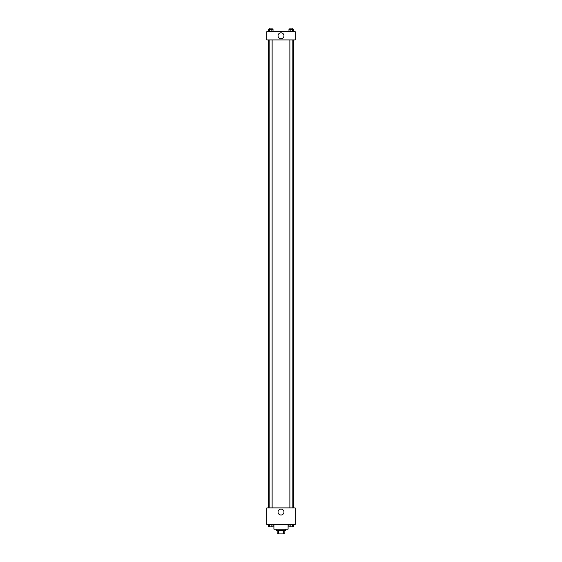 <?xml version="1.0" encoding="UTF-8"?>
<svg xmlns="http://www.w3.org/2000/svg" width="562" height="562" viewBox="0 0 562 562"><rect width="100%" height="100%" fill="white"/><g stroke="black" fill="none" stroke-linecap="round" stroke-linejoin="round"><path stroke-width="0.84" d="M283.487 530.352L283.487 533.9L277.157 533.9L277.157 530.352M283.487 533.9L284.843 533.9L284.843 530.352L284.843 533.9M285.728 529.172L285.728 530.352L276.272 530.352L276.272 529.172M278.513 530.352L278.513 533.9M273.912 524.444L273.912 529.172L288.088 529.172L288.088 524.444M295.183 524.444L266.817 524.444L266.817 507.9L295.183 507.9L295.183 524.444M281 515.003A2.965 2.965 0 0 1 278.436 510.556A2.965 2.965 0 0 1 283.564 510.556A2.965 2.965 0 0 1 281 515.003M293.715 39.916L293.715 507.9M289.873 507.9L289.873 39.916M272.127 39.916L272.127 507.9M295.183 39.916L266.817 39.916L266.817 31.648L295.183 31.648L295.183 39.916M283.965 35.778A2.965 2.965 0 0 1 279.518 38.349A2.965 2.965 0 0 1 279.518 33.214A2.965 2.965 0 0 1 283.965 35.778M293.743 31.648L293.743 29.28L288.966 29.28L288.966 31.648M292.549 29.28L292.549 31.648M290.161 29.28L290.161 31.648M289.873 29.28L289.873 28.1L292.83 28.1L292.83 29.28M273.034 31.648L273.034 29.28L268.257 29.28L268.257 31.648M271.839 29.28L271.839 31.648M269.451 29.28L269.451 31.648M269.17 29.28L269.17 28.1L272.127 28.1L272.127 29.28M293.743 524.444L293.743 526.812L288.966 526.812L288.966 524.444M292.549 524.444L292.549 526.812M290.161 524.444L290.161 526.812M292.83 526.812L289.873 526.819M273.034 524.444L273.034 526.812L268.257 526.812L268.257 524.444M271.839 524.444L271.839 526.812M269.451 524.444L269.451 526.812M272.127 526.812L269.17 526.819M268.285 39.916L268.285 507.9M292.83 507.9L292.83 39.916M269.17 39.916L269.17 507.9"/></g></svg>
